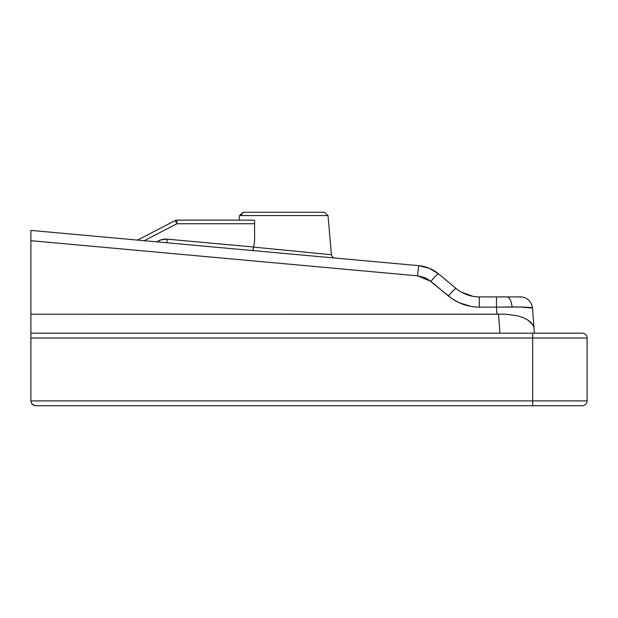 <?xml version="1.0" encoding="UTF-8"?>
<svg xmlns="http://www.w3.org/2000/svg" width="618" height="618" viewBox="0 0 618 618"><rect width="100%" height="100%" fill="white"/><g stroke="black" fill="none" stroke-linecap="round" stroke-linejoin="round"><path stroke-width="0.93" d="M328.019 215.582L331.441 254.732L253.72 247.123L253.079 249.61L252.113 250.514L253.079 249.61L253.735 247.022L167.215 239.158L166.891 242.766L167.215 239.158A15.72 15.72 0 0 0 156.887 241.862L161.043 239.83L167.215 239.158L253.735 247.022L254.593 240.796L254.593 220.371L253.187 220.132L254.593 220.371L254.593 240.796L253.72 247.123L331.441 254.732L328.019 215.582L239.529 215.582L239.135 220.132L239.529 215.582L328.019 215.582L324.404 212.268L244.79 212.268A3.631 3.484 90 0 0 241.321 215.582L245.392 215.582M323.693 212.268L244.79 212.268A3.631 3.484 -90 0 0 241.321 215.582M466.86 305.508L470.962 306.412L458.973 302.65L451.696 298.471L427.88 279.228L424.628 277.575L417.559 275.837L30.9 240.688L30.9 314.207L496.996 314.207L496.463 307.138L520.41 307.015L532.492 308.096L534.045 328.768L532.492 308.096A12.09 12.09 0 0 0 520.433 296.91L506.853 296.91A12.09 5.253 90 0 1 512.028 306.937C524.991 306.976 531.804 307.355 532.492 308.096A12.09 12.09 0 0 0 520.433 296.91L479.321 296.91L479.321 307.138L496.463 307.138L479.321 307.138L479.321 296.91C470.599 296.81 462.859 294.006 456.099 288.498L438.595 273.913L429.255 268.266L418.656 265.655L30.9 230.406L30.9 233.326L30.9 231.163M314.763 253.102L313.797 253.009M534.045 328.768L534.377 333.179L534.045 328.768M475.126 306.953L470.962 306.412M479.321 296.91L496.463 296.91L496.463 307.138L496.463 296.91L506.853 296.91A12.09 5.253 -90 0 1 512.028 306.937L496.463 307.138L496.996 314.207L498.502 314.168L499.931 333.179L498.502 314.168L30.9 314.207L30.9 338.023L587.1 338.023L587.1 400.897L532.693 400.897L587.1 400.897L587.1 338.023L532.693 338.023L532.693 400.897L30.9 400.897L30.9 338.023L30.9 400.897L532.693 400.897L532.693 338.023L30.9 338.023L30.9 233.326L30.9 240.688L417.559 275.837L418.656 265.655L429.255 268.266L438.595 273.913A12.09 1.197 129.8 0 0 430.854 281.344L448.359 295.929C457.374 303.268 467.695 307.007 479.321 307.138M35.736 405.732L582.264 405.732A4.836 4.836 0 0 0 587.1 400.897A4.836 4.836 0 0 1 582.264 405.732L532.693 405.732L532.693 400.897L532.693 405.732L35.736 405.732M30.9 333.179L582.264 333.179L30.9 333.179M532.229 324.048L533.156 325.57L530.993 322.588L527.648 319.923L523.23 317.675L517.907 315.922L505.315 314.137L498.502 314.168L505.315 314.137L517.907 315.922L523.23 317.675L527.648 319.923L532.237 324.056M533.156 325.57L533.759 327.146L533.156 325.57M176.879 220.132L253.187 220.132L176.879 220.132L176.879 223.755L144.233 240.711L176.879 223.755L254.593 223.755L176.879 223.755L176.879 220.132A3.631 3.631 0 0 0 175.211 220.533A3.631 3.631 0 0 1 176.879 220.132M176.238 222.526L175.211 220.533L137.528 240.101L175.211 220.533L175.952 221.97M33.882 405.362L35.265 405.709L32.314 404.311L33.882 405.362M31.719 403.577L33.048 404.914L31.271 402.743L30.9 400.897M532.693 338.023L532.693 333.179L532.693 338.023M587.1 338.023A4.836 4.836 0 0 0 582.264 333.179A4.836 4.836 0 0 1 587.1 338.023M469.41 295.528L461.26 292.098L473.048 296.362M456.099 288.498A12.09 1.197 129.8 0 0 448.359 295.929A12.09 1.197 -50.2 0 1 456.099 288.498L438.595 273.913C432.785 269.147 426.142 266.397 418.656 265.655L30.9 230.406M418.656 265.655L417.559 275.837L430.854 281.344A12.09 1.197 -50.2 0 1 438.595 273.913M61.476 233.187L63.075 233.334L61.476 233.187M64.094 233.426L64.844 233.496M64.944 233.504L63.075 233.334M253.89 220.186L253.187 220.132M61.112 233.156L56.879 232.77L61.112 233.156M331.441 254.732C332.19 256.926 333.28 258.023 334.724 258.03L334.724 258.03M239.529 215.582L243.144 212.268"/></g></svg>
